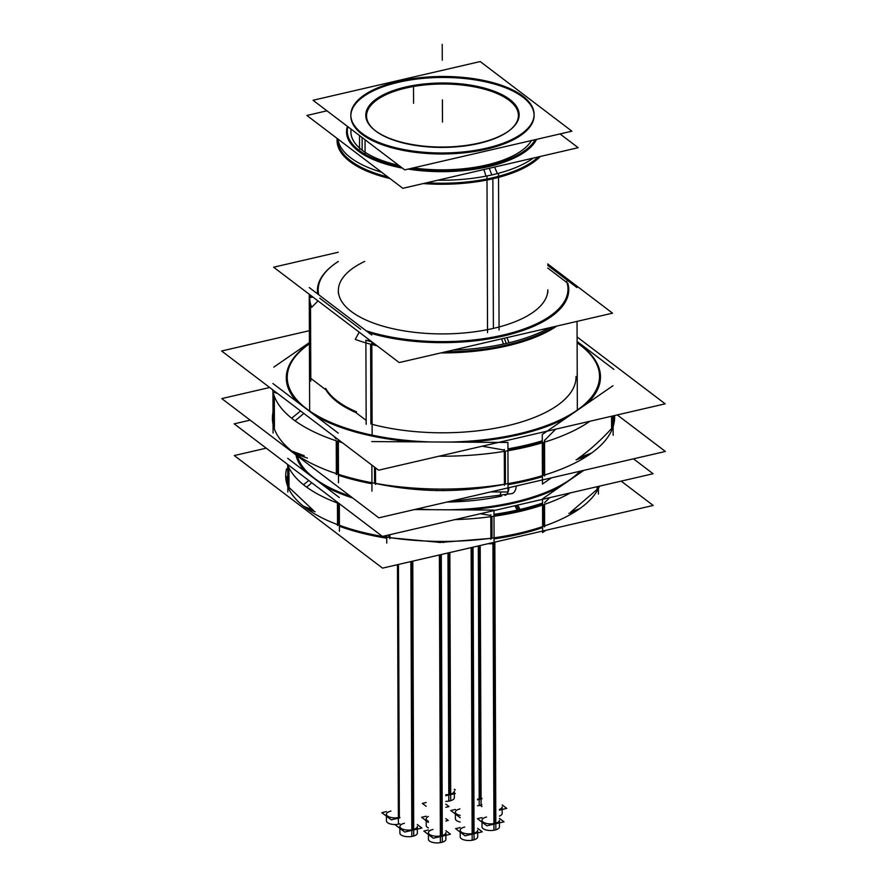 <?xml version="1.0" encoding="UTF-8"?>
<svg xmlns="http://www.w3.org/2000/svg" width="887" height="887" viewBox="0 0 887 887"><rect width="100%" height="100%" fill="white"/><g stroke="black" fill="none" stroke-linecap="round" stroke-linejoin="round"><path stroke-width="1.33" d="M374.746 130.245A75.927 31.699 179.8 0 1 407.066 87.78A75.927 31.699 179.8 0 1 509.06 100.298A75.927 31.699 179.8 0 1 510.291 129.779M509.958 130.056A75.927 31.699 179.8 0 1 443.422 147.419A75.927 31.699 179.8 0 1 375.877 131.143A75.927 31.699 179.8 0 1 375.09 130.522M350.842 116.042A91.638 38.263 -0.2 0 0 362.107 134.336A91.638 38.263 -0.2 0 0 465.254 152.708A91.638 38.263 -0.2 0 0 534.107 115.399A91.638 38.263 -0.2 0 0 522.842 97.115A91.638 38.263 -0.2 0 0 420.261 78.666A91.638 38.263 -0.2 0 0 350.842 115.543M362.118 137.529L362.162 150.191A91.638 38.263 179.8 0 0 398.695 165.304A91.638 38.263 179.8 0 1 362.162 150.191A91.638 38.263 179.8 0 1 350.886 131.897L350.897 132.884M488.648 166.601A95.996 40.081 -0.2 0 0 536.568 139.359A95.996 40.081 -0.2 0 1 488.648 166.601A95.996 40.081 -0.2 0 1 408.12 169.095A95.996 40.081 -0.2 0 0 488.648 166.601M347.427 126.375A95.996 40.081 -0.2 0 0 402.388 168.109A95.996 40.081 -0.2 0 1 347.427 126.375M531.468 140.534A91.638 38.263 179.8 0 1 413.231 167.92A91.638 38.263 179.8 0 0 531.468 140.534M492.862 177.71A104.721 43.729 -0.2 0 0 538.331 156.921A104.721 43.729 -0.2 0 1 492.862 177.71A104.721 43.729 -0.2 0 1 426.691 182.777A104.721 43.729 -0.2 0 0 492.862 177.71M337.825 139.88A104.721 43.729 -0.2 0 0 387.885 176.968A104.721 43.729 -0.2 0 1 337.847 138.971M547.822 292.832L547.811 289.816A104.721 43.729 179.8 0 1 493.394 328.39A104.721 43.729 179.8 0 1 338.357 290.548L338.368 293.564M547.734 268.018L567.015 282.665L547.734 268.018M331.372 266.466A125.677 52.466 -0.2 0 0 317.679 293.963A125.677 52.466 -0.2 0 1 338.257 261.543A125.677 52.466 -0.2 0 0 331.716 266.189M576.04 378.572L576.04 376.953A132.651 55.382 179.8 0 1 507.275 425.771A132.651 55.382 179.8 0 1 372.108 424.33A132.651 55.382 179.8 0 0 507.741 425.66A132.651 55.382 179.8 0 0 576.029 376.509M370.622 344.2L370.899 424.008L370.622 344.2M371.819 343.446A132.651 55.382 -0.2 0 0 375.123 344.289A132.651 55.382 -0.2 0 1 371.819 343.446M445.252 351.895A132.651 55.382 -0.2 0 0 506.832 344.921A132.651 55.382 -0.2 0 0 553.71 326.782A132.651 55.382 -0.2 0 1 506.832 344.921A132.651 55.382 -0.2 0 1 445.252 351.895M309.142 343.746A157.088 65.583 -0.2 0 1 309.419 343.557A157.088 65.583 -0.2 0 0 309.142 343.746A157.088 65.583 -0.2 0 0 297.555 402.221M581.162 345.509A157.088 65.583 -0.2 0 0 577.115 342.615A157.088 65.583 -0.2 0 1 581.162 345.509A157.088 65.583 -0.2 0 1 586.773 403.796M366.165 420.416L355.665 412.444A120.965 50.504 179.8 0 1 325.972 389.892L310.794 378.372M374.558 483.282C396.611 487.961 418.431 490.389 440.019 490.578C461.628 490.666 483.437 488.526 505.435 484.136C483.437 488.526 461.628 490.666 440.019 490.578C418.431 490.389 396.611 487.961 374.558 483.282M525.281 480.211A170.182 71.049 179.8 0 1 508.051 483.692A170.182 71.049 179.8 0 0 525.281 480.211A170.182 71.049 179.8 0 0 542.412 475.676A170.182 71.049 179.8 0 1 525.281 480.211M611.72 416.203L611.764 428.354C600.344 440.772 589.023 450.873 577.792 458.668C589.023 450.873 600.344 440.772 611.764 428.354L611.72 416.203M613.715 418.52L613.704 417.533A170.182 71.049 179.8 0 1 613.105 423.587A170.182 71.049 179.8 0 0 613.649 415.759M274.305 426.159L274.205 395.912L274.305 426.159M340.386 474.944A170.182 71.049 179.8 0 1 338.457 474.323A170.182 71.049 179.8 0 0 371.941 482.794A170.182 71.049 179.8 0 1 340.675 475.033M501.621 496.088A127.628 53.287 179.8 0 1 446.937 502.053M597.328 489.236L570.529 512.309L597.328 489.236L597.317 486.653L597.328 489.236M288.807 487.229L288.741 467.338L288.807 487.229L313.621 510.646L288.807 487.229M440.407 542.445L389.892 537.733L440.407 542.445L490.877 538.387M539.03 527.798A157.088 65.583 179.8 0 1 519.194 533.231A157.088 65.583 179.8 0 0 542.622 526.601A157.088 65.583 179.8 0 1 539.318 527.698M287.809 484.357A157.088 65.583 179.8 0 1 286.645 476.474L286.645 477.461M348.502 528.364A157.088 65.583 179.8 0 1 339.399 525.27A157.088 65.583 179.8 0 0 386.71 537.212A157.088 65.583 179.8 0 1 348.791 528.452M598.647 486.342A157.088 65.583 179.8 0 1 598.392 486.963A157.088 65.583 179.8 0 0 598.647 486.342M448.944 552.756L449.787 794.297A8.726 3.648 179.8 0 1 445.751 794.752A8.726 3.648 179.8 0 0 449.787 794.297A8.726 3.648 179.8 0 0 454.321 791.082L454.344 797.712A8.726 3.648 179.8 0 1 448.822 801.116L447.957 552.989M479.29 545.727L480.166 798.721A8.726 3.648 179.8 0 1 477.55 799.12A8.726 3.648 179.8 0 0 480.166 798.721A8.726 3.648 179.8 0 0 481.907 798.2M499.425 816.084A8.726 3.648 179.8 0 0 502.186 813.412L502.164 806.782A8.726 3.648 179.8 0 1 499.403 809.454M492.939 543.775L493.948 830.243A8.726 3.648 179.8 0 0 499.459 826.839L499.436 820.209A8.726 3.648 179.8 0 1 494.902 823.424A8.726 3.648 179.8 0 1 481.985 820.264L482.007 826.895A8.726 3.648 179.8 0 0 486.763 830.121A8.726 3.648 179.8 0 0 495.844 829.811L494.835 542.134M471.141 547.623L472.161 840.244A8.726 3.648 179.8 0 0 477.683 836.829L477.661 830.199A8.726 3.648 179.8 0 1 473.126 833.414A8.726 3.648 179.8 0 1 460.198 830.265L460.22 836.896A8.726 3.648 179.8 0 0 464.988 840.122A8.726 3.648 179.8 0 0 474.057 839.801L473.037 547.179M439.387 554.974L440.384 842.65A8.726 3.648 179.8 0 0 445.906 839.235L445.884 832.616A8.726 3.648 179.8 0 1 441.349 835.82A8.726 3.648 179.8 0 1 428.421 832.671L428.454 839.302A8.726 3.648 179.8 0 0 433.211 842.528A8.726 3.648 179.8 0 0 442.291 842.207L441.282 554.53M410.881 561.571L411.834 836.463A8.726 3.648 179.8 0 0 417.356 833.059L417.333 826.429A8.726 3.648 179.8 0 1 412.799 829.644A8.726 3.648 179.8 0 1 399.871 826.484L399.893 833.115A8.726 3.648 179.8 0 0 404.66 836.341A8.726 3.648 179.8 0 0 413.73 836.031L412.777 561.138M399.837 817.315A8.726 3.648 179.8 0 1 399.338 817.437A8.726 3.648 179.8 0 1 386.422 814.288L386.444 820.918A8.726 3.648 179.8 0 0 397.221 824.422M459.909 808.933A8.726 3.648 179.8 0 0 455.375 812.204A8.726 3.648 179.8 0 0 460.153 815.375A8.726 3.648 179.8 0 1 455.375 812.148L455.397 818.779A8.726 3.648 179.8 0 0 460.176 822.005M428.366 816.483A8.726 3.648 179.8 0 0 428.388 821.295A8.726 3.648 179.8 0 1 426.203 818.901L426.226 825.531A8.726 3.648 179.8 0 0 428.41 827.926M310.505 297.433L313.078 297.167L310.505 297.433M310.738 378.328L310.472 303.676L310.738 378.328M507.286 97.725A76.692 32.021 179.8 0 1 510.635 129.502A76.692 32.021 179.8 0 1 442.58 147.042A76.692 32.021 179.8 0 1 374.403 129.979A76.692 32.021 179.8 0 1 373.028 128.815M377.651 132.329A76.692 32.021 179.8 0 1 374.403 129.979A76.692 32.021 179.8 0 1 408.519 86.405A76.692 32.021 179.8 0 1 511.91 101.24M571.893 131.176L480.211 61.558L313.044 100.264L404.727 169.883L571.893 131.176M365.089 153.24L365.034 139.747M365.023 135.412A91.638 38.263 179.8 0 1 350.831 115.055A91.638 38.263 179.8 0 1 422.478 77.457A91.638 38.263 179.8 0 1 525.448 98.257M326.948 110.82L306.891 115.465L402.82 188.31L578.158 147.697L560.019 133.926M483.858 169.539L486.054 176.147M482.938 166.767A95.231 39.76 -0.2 0 0 535.26 139.658M487.329 179.961A105.498 44.04 -0.2 0 0 540.338 156.456M347.892 126.719A95.231 39.76 -0.2 0 0 400.514 166.689M410.836 168.475A95.231 39.76 -0.2 0 0 493.427 164.339M494.591 167.055L497.374 173.597M337.182 138.461A105.498 44.04 -0.2 0 0 389.958 178.542M423.276 183.565A105.498 44.04 -0.2 0 0 498.949 177.267M499.071 329.986L498.538 177.378M498.538 176.302L498.527 173.287A104.721 43.729 179.8 0 1 437.845 180.194M381.687 172.255A104.721 43.729 179.8 0 1 337.958 139.048M338.224 252.252L273.628 267.209L399.205 362.561L612.54 313.166L547.711 263.938M547.722 265.379L576.927 287.554M577.038 321.382L577.348 410.027M366.176 424.296L365.887 340.176A132.651 55.382 179.8 0 0 371.93 341.861M549.253 327.813A132.651 55.382 179.8 0 1 452.969 350.11M309.375 330.685L221.617 350.997L378.583 470.199L665.161 403.829L577.093 336.96M300.571 410.958L291.646 418.22A171.124 71.448 -0.2 0 0 342.449 442.757M304.895 407.443A156.145 65.194 -0.2 0 0 431.215 441.959M443.145 455.242L443.145 456.228A171.124 71.448 -0.2 0 1 438.976 456.206A171.124 71.448 -0.2 0 0 589.955 421.247A171.124 71.448 -0.2 0 1 587.748 422.733L586.872 421.957M371.797 441.571L507.907 442.458L508.074 492.008L490.788 491.897M371.875 465.098L371.963 491.121M579.477 457.492L591.585 453.024A171.124 71.448 179.8 0 1 547.346 474.135A171.124 71.448 179.8 0 1 436.094 489.036L436.77 490.644M613.083 415.892L613.15 435.273M612.984 385.712L542.267 434.497L542.445 484.047L551.426 477.849M576.062 459.843L587.87 455.596A171.124 71.448 179.8 0 0 614.602 415.537M577.115 341.451L613.859 369.358M581.872 346.407A156.145 65.194 -0.2 0 0 577.115 342.881M269.67 387.497L221.783 398.585L378.816 517.82L665.383 451.461L617.263 414.928M308.033 409.827A156.145 65.194 -0.2 0 1 309.419 343.812A156.145 65.194 -0.2 0 0 309.097 344.034M273.784 367.14L309.408 342.57M307.39 458.102L295.205 453.689A171.124 71.448 179.8 0 1 273.008 412.156M272.908 383.506L338.313 433.166M272.93 389.97L273.074 433.056M338.335 439.63L338.479 482.728M443.312 490.688L443.267 489.081A171.124 71.448 179.8 0 1 340.109 474.855A171.124 71.448 179.8 0 1 291.756 451.073L304.23 455.696M375.556 484.446L375.5 467.848M371.941 483.781A170.182 71.049 179.8 0 1 338.457 475.31M336.35 474.623L336.24 440.784M274.427 427.601L274.316 396.234M303.809 413.42L295.083 420.837A171.124 71.448 -0.2 0 1 272.619 389.737M497.762 496.886A15.711 6.043 -101.2 0 0 500.978 491.963M446.871 502.064L512.021 493.593A15.711 7.617 -104.9 0 0 516.278 485.987M250.167 420.139L234.179 423.842L382.43 536.413L653.087 473.736L633.484 458.845M448.744 509.792A147.419 61.547 -0.2 0 0 515.802 501.754M517.653 505.102L520.07 509.46M454.854 519.638A158.03 65.982 -0.2 0 0 521.013 511.167M514.881 505.745L517.199 510.125M513.096 502.386A147.419 61.547 -0.2 0 0 570.408 479.346M518.119 511.843A158.03 65.982 -0.2 0 0 570.452 492.873M598.392 486.398L598.426 494.059M583.834 470.343L542.534 498.849L542.644 532.544L545.882 530.304M567.979 480.998A147.419 61.547 -0.2 0 0 580.065 471.219M297.2 455.851A147.419 61.547 -0.2 0 0 315.85 479.357M311.814 482.783L306.669 487.163A158.03 65.982 -0.2 0 1 287.432 464.278M339.333 503.683L339.422 531.213M339.311 497.518L287.71 458.346M287.732 464.5L287.832 492.041M308.754 480.466L303.498 484.745A158.03 65.982 -0.2 0 0 339.433 503.761M312.878 477.106A147.419 61.547 -0.2 0 0 350.387 496.232M417.234 508.927A147.419 61.547 -0.2 0 0 431.902 509.681M414.462 509.57L493.981 510.092L494.092 543.786L487.872 543.742M386.71 535.426L386.732 543.088M544.618 526.9L544.54 504.359M542.633 527.588A157.088 65.583 179.8 0 1 494.081 538.897M490.888 539.34L490.799 514.804M542.545 503.051A157.088 65.583 179.8 0 1 493.992 514.36M571.328 511.755L579.621 508.717A158.03 65.982 179.8 0 1 539.606 527.61A158.03 65.982 179.8 0 1 518.185 533.42M438.888 542.534L438.522 541.392A158.03 65.982 179.8 0 0 521.09 532.743M621.155 481.131L653.198 505.457L382.541 568.135L234.29 455.563L266.222 448.168M315.151 511.766L306.747 508.739A158.03 65.982 179.8 0 1 286.612 468.802M289.007 488.704L288.94 467.748M443.522 542.556L443.489 541.414A158.03 65.982 179.8 0 1 348.214 528.275A158.03 65.982 179.8 0 1 303.565 506.322L312.157 509.504M389.892 538.686L389.881 534.695M386.71 538.198A157.088 65.583 179.8 0 1 339.411 526.257M337.537 525.559L337.459 503.029M568.889 513.418L577.027 510.491A158.03 65.982 179.8 0 0 599.479 486.154M597.084 490.711L597.062 486.708M445.773 801.382A8.726 3.648 179.8 0 0 450.718 800.684L449.853 552.546M455.308 793.532L445.751 795.739M455.297 789.951L454.31 789.208M481.109 804.997L480.2 545.516M478.304 545.96L479.213 805.551A8.726 3.648 179.8 0 0 480.266 805.341A8.726 3.648 179.8 0 1 477.572 805.751M481.907 798.843L477.55 799.852M502.153 804.908L506.754 808.401L499.403 810.108M481.929 804.808L480.111 805.23L481.929 806.605M499.425 818.335L504.027 821.828L486.819 825.808L477.383 818.657M481.974 817.592L477.616 818.601M477.649 828.325L482.251 831.818L465.032 835.809L455.608 828.646L460.187 827.582M445.873 830.731L450.474 834.223L433.266 838.215L423.831 831.052L428.421 829.988M417.322 824.555L421.924 828.048L404.705 832.028L395.28 824.877L399.871 823.812M399.849 817.847L391.256 819.832L381.831 812.669L386.41 811.605M398.385 824.156L397.476 564.675M445.784 804.132L448.999 806.571L445.795 807.314M426.148 802.524L422.356 803.4L426.159 806.283M455.364 809.465L450.773 810.53L460.209 817.692M445.828 818.623L448.257 820.453L445.839 821.018M426.192 816.217L421.613 817.282L428.388 822.426M611.598 429.785L611.553 416.247M575.098 411.557A156.145 65.194 -0.2 0 0 578.734 344.023M544.662 475.975L544.529 440.152M542.423 476.663A170.182 71.049 179.8 0 1 508.051 484.679M504.426 485.289L504.304 449.465M542.29 440.839A170.182 71.049 179.8 0 1 507.929 448.855M448.545 442.07A156.145 65.194 -0.2 0 0 578.49 409.217M371.819 341.772L372.141 435.14M371.786 335.053L309.219 287.543M309.241 294.262L309.652 410.969M310.805 381.144L310.528 303.875M310.505 297.012A132.651 55.382 179.8 0 1 310.439 295.371M338.257 261.432A124.901 52.145 -0.2 0 0 332.06 265.912A124.901 52.145 -0.2 0 0 318.732 294.761M318.023 300.926L311.703 307.257A133.427 55.704 -0.2 0 1 309.862 294.728M359.146 332.148L355.255 339.411A133.427 55.704 -0.2 0 0 377.186 345.852M366.198 330.807A124.901 52.145 -0.2 0 0 505.69 334.432M506.954 337.614L509.005 342.781M440.806 352.926A133.427 55.704 -0.2 0 0 509.981 345.231M501.61 338.845L503.483 344.045M500.445 335.641A124.901 52.145 -0.2 0 0 566.571 281.334M504.381 346.529A133.427 55.704 -0.2 0 0 556.759 326.083M325.673 388.406A120.965 50.504 -0.2 0 0 356.53 411.834M487.54 332.658L486.985 175.959A104.721 43.729 179.8 0 0 533.231 158.108M359.557 149.049L359.512 135.545M519.915 94.066A91.638 38.263 179.8 0 1 534.107 114.412A91.638 38.263 179.8 0 1 462.46 152.01A91.638 38.263 179.8 0 1 359.49 131.209M522.842 97.115A91.638 38.263 -0.2 0 0 398.451 82.291A91.638 38.263 -0.2 0 0 362.107 134.336A91.638 38.263 -0.2 0 0 486.497 149.149A91.638 38.263 -0.2 0 0 522.842 97.115M509.06 100.298A75.927 31.699 179.8 0 1 478.947 143.417A75.927 31.699 179.8 0 1 375.877 131.143A75.927 31.699 179.8 0 1 405.991 88.024A75.927 31.699 179.8 0 1 509.06 100.298M362.162 150.191A91.638 38.263 179.8 0 1 351.119 129.169M491.808 174.939L489.28 168.286M368.67 332.68A125.677 52.466 -0.2 0 0 503.45 336.029A125.677 52.466 -0.2 0 0 567.758 283.219M492.873 178.775L493.394 328.39A104.721 43.729 179.8 0 1 361.186 317.679A104.721 43.729 179.8 0 1 364.757 261.388M315.65 415.959A157.088 65.583 -0.2 0 0 412.777 441.837M467.039 442.192A157.088 65.583 -0.2 0 0 518.851 434.719A157.088 65.583 -0.2 0 0 566.383 417.855M355.665 412.444A120.965 50.504 179.8 0 1 325.972 389.892M338.335 440.484A170.182 71.049 -0.2 0 0 340.264 441.094M333.59 436.027L336.228 439.076M337.082 441.061L337.193 473.913M374.558 483.227L374.502 467.094M274.305 392.353L277.664 393.562M508.927 487.695A15.711 6.841 77 0 1 508.074 491.952M508.063 492.008A15.711 6.841 77 0 1 504.947 495.345M466.717 509.914A148.362 61.946 -0.2 0 0 514.903 502.907A148.362 61.946 -0.2 0 0 559.464 487.163M323.3 485.366A148.362 61.946 -0.2 0 0 352.693 497.995M295.892 454.854A148.362 61.946 -0.2 0 0 305.716 472.017M579.266 473.503A148.362 61.946 -0.2 0 0 581.961 470.775M518.64 509.792L516.267 505.424L518.64 509.792M493.992 515.347A157.088 65.583 -0.2 0 0 519.117 510.668A157.088 65.583 -0.2 0 0 542.545 504.038M549.674 497.685L544.529 502.741M490.799 515.436L480.255 513.761M543.698 526.235L543.62 504.67M491.941 516.544L492.008 538.121M519.194 533.231A157.088 65.583 179.8 0 1 494.081 537.91M388.772 537.455L388.772 534.95M338.335 503.361L338.413 524.893M493.926 543.786L494.902 823.424A8.726 3.648 179.8 0 1 483.06 822.016A8.726 3.648 179.8 0 1 486.519 817.06M472.128 547.39L473.126 833.414A8.726 3.648 179.8 0 1 461.273 832.006A8.726 3.648 179.8 0 1 464.733 827.05M440.362 554.741L441.349 835.82A8.726 3.648 179.8 0 1 429.496 834.412A8.726 3.648 179.8 0 1 432.956 829.456M411.856 561.349L412.799 829.644A8.726 3.648 179.8 0 1 400.946 828.236A8.726 3.648 179.8 0 1 404.405 823.28M398.463 564.454L399.338 817.437A8.726 3.648 179.8 0 1 387.497 816.029A8.726 3.648 179.8 0 1 390.956 811.073M505.324 451.206L505.435 484.069M543.775 475.244L543.664 442.391M544.529 440.473L555.661 429.186M507.929 449.842A170.182 71.049 -0.2 0 0 525.171 446.361A170.182 71.049 -0.2 0 0 542.301 441.826M482.162 446.205L504.304 450.086M360.687 329.254L319.786 298.198M506.266 343.435L504.293 338.224L506.266 343.435M367.983 338.856L369.435 341.185M442.491 122.062L442.436 106.207M413.575 103.269L413.519 87.414M442.469 115.72L442.413 99.865L442.469 115.72M442.225 44.35L442.28 60.205L442.225 44.35"/></g></svg>
